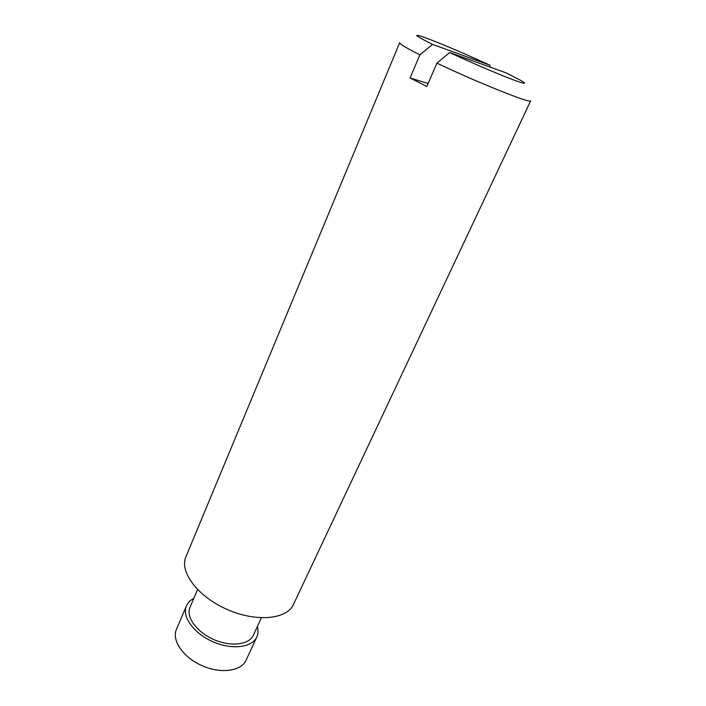 <?xml version="1.0" encoding="UTF-8"?>
<svg xmlns="http://www.w3.org/2000/svg" width="706" height="706" viewBox="0 0 706 706"><rect width="100%" height="100%" fill="white"/><g stroke="black" fill="none" stroke-linecap="round" stroke-linejoin="round"><path stroke-width="1.06" d="M489.964 65.234L432.531 44.399C416.514 36.385 412.71 33.685 421.138 36.297C432.213 39.827 464.266 53.347 489.964 65.234L490.043 67.096M428.145 83.493L410.071 77.987L419.885 54.865L432.531 44.399M449.607 52.544L506.158 72.894L521.046 80.572C528.264 84.835 524.293 84.067 509.123 78.251C491.764 71.394 471.926 62.825 449.607 52.544L436.926 63.161L426.865 86.45L410.071 77.987M257.372 626.54C258.405 630.361 258.219 633.847 256.808 636.988L246.05 660.287C241.267 671.23 220.793 674.071 202.013 665.661C183.163 657.401 171.514 640.324 176.403 629.425L186.446 605.81C187.822 602.65 190.276 600.171 193.806 598.37M256.808 636.988C252.166 647.64 231.639 650.138 212.656 641.639C193.603 633.282 181.671 616.4 186.446 605.81M261.37 617.838L253.357 635.259C249.174 644.869 230.685 647.102 213.618 639.459C196.489 631.949 185.722 616.753 190.038 607.204L197.565 589.563M436.926 63.161C478.527 82.964 531.971 104.223 530.691 100.799L293.449 604.477C286.918 619.427 256.146 622.427 226.953 609.375C197.671 596.517 179.227 571.701 185.907 556.822L399.684 42.739C399.446 43.869 406.179 47.911 419.885 54.865"/></g></svg>
